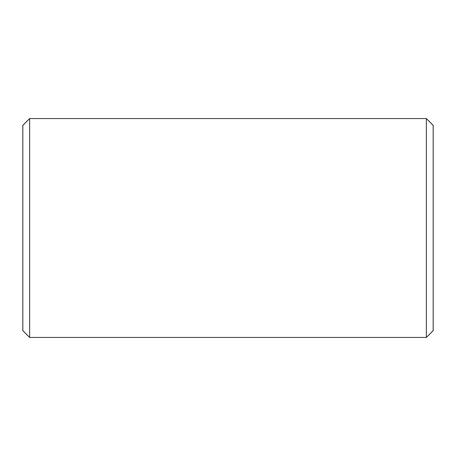 <?xml version="1.0" encoding="UTF-8"?>
<svg xmlns="http://www.w3.org/2000/svg" width="456" height="456" viewBox="0 0 456 456"><rect width="100%" height="100%" fill="white"/><g stroke="black" fill="none" stroke-linecap="round" stroke-linejoin="round"><path stroke-width="0.68" d="M433.2 125.4L433.2 330.6L426.36 337.44L426.36 118.56L433.2 125.4M29.64 337.44L22.8 330.6L22.8 125.4L29.64 118.56L29.64 337.44L426.36 337.44M29.64 118.56L426.36 118.56"/></g></svg>
